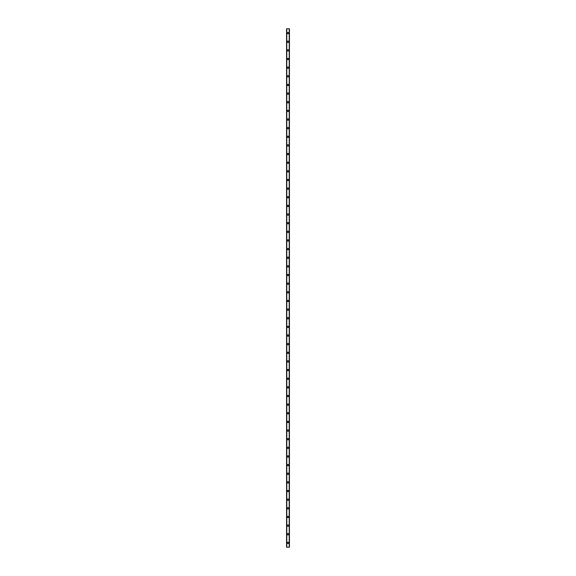 <?xml version="1.0" encoding="UTF-8"?>
<svg xmlns="http://www.w3.org/2000/svg" width="576" height="576" viewBox="0 0 576 576"><rect width="100%" height="100%" fill="white"/><g stroke="black" fill="none" stroke-linecap="round" stroke-linejoin="round"><path stroke-width="0.86" d="M287.316 542.88A0.684 0.684 0 0 1 288 542.196A0.684 0.684 0 0 1 288.684 542.88A0.684 0.684 0 0 1 288 543.564A0.684 0.684 0 0 1 287.316 542.88M287.316 534.24A0.684 0.684 0 0 1 288 533.556A0.684 0.684 0 0 1 288.684 534.24A0.684 0.684 0 0 1 288 534.924A0.684 0.684 0 0 1 287.316 534.24M287.316 525.6A0.684 0.684 0 0 1 288 524.916A0.684 0.684 0 0 1 288.684 525.6A0.684 0.684 0 0 1 288 526.284A0.684 0.684 0 0 1 287.316 525.6M287.316 516.96A0.684 0.684 0 0 1 288 516.276A0.684 0.684 0 0 1 288.684 516.96A0.684 0.684 0 0 1 288 517.644A0.684 0.684 0 0 1 287.316 516.96M287.316 508.32A0.684 0.684 0 0 1 288 507.636A0.684 0.684 0 0 1 288.684 508.32A0.684 0.684 0 0 1 288 509.004A0.684 0.684 0 0 1 287.316 508.32M287.316 499.68A0.684 0.684 0 0 1 288 498.996A0.684 0.684 0 0 1 288.684 499.68A0.684 0.684 0 0 1 288 500.364A0.684 0.684 0 0 1 287.316 499.68M287.316 491.04A0.684 0.684 0 0 1 288 490.356A0.684 0.684 0 0 1 288.684 491.04A0.684 0.684 0 0 1 288 491.724A0.684 0.684 0 0 1 287.316 491.04M287.316 482.4A0.684 0.684 0 0 1 288 481.716A0.684 0.684 0 0 1 288.684 482.4A0.684 0.684 0 0 1 288 483.084A0.684 0.684 0 0 1 287.316 482.4M287.316 473.76A0.684 0.684 0 0 1 288 473.076A0.684 0.684 0 0 1 288.684 473.76A0.684 0.684 0 0 1 288 474.444A0.684 0.684 0 0 1 287.316 473.76M287.316 465.12A0.684 0.684 0 0 1 288 464.436A0.684 0.684 0 0 1 288.684 465.12A0.684 0.684 0 0 1 288 465.804A0.684 0.684 0 0 1 287.316 465.12M287.316 456.48A0.684 0.684 0 0 1 288 455.796A0.684 0.684 0 0 1 288.684 456.48A0.684 0.684 0 0 1 288 457.164A0.684 0.684 0 0 1 287.316 456.48M287.316 447.84A0.684 0.684 0 0 1 288 447.156A0.684 0.684 0 0 1 288.684 447.84A0.684 0.684 0 0 1 288 448.524A0.684 0.684 0 0 1 287.316 447.84M287.316 439.2A0.684 0.684 0 0 1 288 438.516A0.684 0.684 0 0 1 288.684 439.2A0.684 0.684 0 0 1 288 439.884A0.684 0.684 0 0 1 287.316 439.2M287.316 430.56A0.684 0.684 0 0 1 288 429.876A0.684 0.684 0 0 1 288.684 430.56A0.684 0.684 0 0 1 288 431.244A0.684 0.684 0 0 1 287.316 430.56M287.316 421.92A0.684 0.684 0 0 1 288 421.236A0.684 0.684 0 0 1 288.684 421.92A0.684 0.684 0 0 1 288 422.604A0.684 0.684 0 0 1 287.316 421.92M287.316 413.28A0.684 0.684 0 0 1 288 412.596A0.684 0.684 0 0 1 288.684 413.28A0.684 0.684 0 0 1 288 413.964A0.684 0.684 0 0 1 287.316 413.28M287.316 404.64A0.684 0.684 0 0 1 288 403.956A0.684 0.684 0 0 1 288.684 404.64A0.684 0.684 0 0 1 288 405.324A0.684 0.684 0 0 1 287.316 404.64M287.316 396A0.684 0.684 0 0 1 288 395.316A0.684 0.684 0 0 1 288.684 396A0.684 0.684 0 0 1 288 396.684A0.684 0.684 0 0 1 287.316 396M287.316 387.36A0.684 0.684 0 0 1 288 386.676A0.684 0.684 0 0 1 288.684 387.36A0.684 0.684 0 0 1 288 388.044A0.684 0.684 0 0 1 287.316 387.36M287.316 378.72A0.684 0.684 0 0 1 288 378.036A0.684 0.684 0 0 1 288.684 378.72A0.684 0.684 0 0 1 288 379.404A0.684 0.684 0 0 1 287.316 378.72M287.316 370.08A0.684 0.684 0 0 1 288 369.396A0.684 0.684 0 0 1 288.684 370.08A0.684 0.684 0 0 1 288 370.764A0.684 0.684 0 0 1 287.316 370.08M287.316 361.44A0.684 0.684 0 0 1 288 360.756A0.684 0.684 0 0 1 288.684 361.44A0.684 0.684 0 0 1 288 362.124A0.684 0.684 0 0 1 287.316 361.44M287.316 352.8A0.684 0.684 0 0 1 288 352.116A0.684 0.684 0 0 1 288.684 352.8A0.684 0.684 0 0 1 288 353.484A0.684 0.684 0 0 1 287.316 352.8M287.316 344.16A0.684 0.684 0 0 1 288 343.476A0.684 0.684 0 0 1 288.684 344.16A0.684 0.684 0 0 1 288 344.844A0.684 0.684 0 0 1 287.316 344.16M287.316 335.52A0.684 0.684 0 0 1 288 334.836A0.684 0.684 0 0 1 288.684 335.52A0.684 0.684 0 0 1 288 336.204A0.684 0.684 0 0 1 287.316 335.52M287.316 326.88A0.684 0.684 0 0 1 288 326.196A0.684 0.684 0 0 1 288.684 326.88A0.684 0.684 0 0 1 288 327.564A0.684 0.684 0 0 1 287.316 326.88M287.316 318.24A0.684 0.684 0 0 1 288 317.556A0.684 0.684 0 0 1 288.684 318.24A0.684 0.684 0 0 1 288 318.924A0.684 0.684 0 0 1 287.316 318.24M287.316 309.6A0.684 0.684 0 0 1 288 308.916A0.684 0.684 0 0 1 288.684 309.6A0.684 0.684 0 0 1 288 310.284A0.684 0.684 0 0 1 287.316 309.6M287.316 300.96A0.684 0.684 0 0 1 288 300.276A0.684 0.684 0 0 1 288.684 300.96A0.684 0.684 0 0 1 288 301.644A0.684 0.684 0 0 1 287.316 300.96M287.316 292.32A0.684 0.684 0 0 1 288 291.636A0.684 0.684 0 0 1 288.684 292.32A0.684 0.684 0 0 1 288 293.004A0.684 0.684 0 0 1 287.316 292.32M287.316 283.68A0.684 0.684 0 0 1 288 282.996A0.684 0.684 0 0 1 288.684 283.68A0.684 0.684 0 0 1 288 284.364A0.684 0.684 0 0 1 287.316 283.68M287.316 275.04A0.684 0.684 0 0 1 288 274.356A0.684 0.684 0 0 1 288.684 275.04A0.684 0.684 0 0 1 288 275.724A0.684 0.684 0 0 1 287.316 275.04M287.316 266.4A0.684 0.684 0 0 1 288 265.716A0.684 0.684 0 0 1 288.684 266.4A0.684 0.684 0 0 1 288 267.084A0.684 0.684 0 0 1 287.316 266.4M287.316 257.76A0.684 0.684 0 0 1 288 257.076A0.684 0.684 0 0 1 288.684 257.76A0.684 0.684 0 0 1 288 258.444A0.684 0.684 0 0 1 287.316 257.76M287.316 249.12A0.684 0.684 0 0 1 288 248.436A0.684 0.684 0 0 1 288.684 249.12A0.684 0.684 0 0 1 288 249.804A0.684 0.684 0 0 1 287.316 249.12M287.316 240.48A0.684 0.684 0 0 1 288 239.796A0.684 0.684 0 0 1 288.684 240.48A0.684 0.684 0 0 1 288 241.164A0.684 0.684 0 0 1 287.316 240.48M287.316 231.84A0.684 0.684 0 0 1 288 231.156A0.684 0.684 0 0 1 288.684 231.84A0.684 0.684 0 0 1 288 232.524A0.684 0.684 0 0 1 287.316 231.84M287.316 223.2A0.684 0.684 0 0 1 288 222.516A0.684 0.684 0 0 1 288.684 223.2A0.684 0.684 0 0 1 288 223.884A0.684 0.684 0 0 1 287.316 223.2M287.316 214.56A0.684 0.684 0 0 1 288 213.876A0.684 0.684 0 0 1 288.684 214.56A0.684 0.684 0 0 1 288 215.244A0.684 0.684 0 0 1 287.316 214.56M287.316 205.92A0.684 0.684 0 0 1 288 205.236A0.684 0.684 0 0 1 288.684 205.92A0.684 0.684 0 0 1 288 206.604A0.684 0.684 0 0 1 287.316 205.92M287.316 197.28A0.684 0.684 0 0 1 288 196.596A0.684 0.684 0 0 1 288.684 197.28A0.684 0.684 0 0 1 288 197.964A0.684 0.684 0 0 1 287.316 197.28M287.316 188.64A0.684 0.684 0 0 1 288 187.956A0.684 0.684 0 0 1 288.684 188.64A0.684 0.684 0 0 1 288 189.324A0.684 0.684 0 0 1 287.316 188.64M287.316 180A0.684 0.684 0 0 1 288 179.316A0.684 0.684 0 0 1 288.684 180A0.684 0.684 0 0 1 288 180.684A0.684 0.684 0 0 1 287.316 180M287.316 171.36A0.684 0.684 0 0 1 288 170.676A0.684 0.684 0 0 1 288.684 171.36A0.684 0.684 0 0 1 288 172.044A0.684 0.684 0 0 1 287.316 171.36M287.316 162.72A0.684 0.684 0 0 1 288 162.036A0.684 0.684 0 0 1 288.684 162.72A0.684 0.684 0 0 1 288 163.404A0.684 0.684 0 0 1 287.316 162.72M287.316 154.08A0.684 0.684 0 0 1 288 153.396A0.684 0.684 0 0 1 288.684 154.08A0.684 0.684 0 0 1 288 154.764A0.684 0.684 0 0 1 287.316 154.08M287.316 145.44A0.684 0.684 0 0 1 288 144.756A0.684 0.684 0 0 1 288.684 145.44A0.684 0.684 0 0 1 288 146.124A0.684 0.684 0 0 1 287.316 145.44M287.316 136.8A0.684 0.684 0 0 1 288 136.116A0.684 0.684 0 0 1 288.684 136.8A0.684 0.684 0 0 1 288 137.484A0.684 0.684 0 0 1 287.316 136.8M287.316 128.16A0.684 0.684 0 0 1 288 127.476A0.684 0.684 0 0 1 288.684 128.16A0.684 0.684 0 0 1 288 128.844A0.684 0.684 0 0 1 287.316 128.16M287.316 119.52A0.684 0.684 0 0 1 288 118.836A0.684 0.684 0 0 1 288.684 119.52A0.684 0.684 0 0 1 288 120.204A0.684 0.684 0 0 1 287.316 119.52M287.316 110.88A0.684 0.684 0 0 1 288 110.196A0.684 0.684 0 0 1 288.684 110.88A0.684 0.684 0 0 1 288 111.564A0.684 0.684 0 0 1 287.316 110.88M287.316 102.24A0.684 0.684 0 0 1 288 101.556A0.684 0.684 0 0 1 288.684 102.24A0.684 0.684 0 0 1 288 102.924A0.684 0.684 0 0 1 287.316 102.24M287.316 93.6A0.684 0.684 0 0 1 288 92.916A0.684 0.684 0 0 1 288.684 93.6A0.684 0.684 0 0 1 288 94.284A0.684 0.684 0 0 1 287.316 93.6M287.316 84.96A0.684 0.684 0 0 1 288 84.276A0.684 0.684 0 0 1 288.684 84.96A0.684 0.684 0 0 1 288 85.644A0.684 0.684 0 0 1 287.316 84.96M287.316 76.32A0.684 0.684 0 0 1 288 75.636A0.684 0.684 0 0 1 288.684 76.32A0.684 0.684 0 0 1 288 77.004A0.684 0.684 0 0 1 287.316 76.32M287.316 67.68A0.684 0.684 0 0 1 288 66.996A0.684 0.684 0 0 1 288.684 67.68A0.684 0.684 0 0 1 288 68.364A0.684 0.684 0 0 1 287.316 67.68M287.316 59.04A0.684 0.684 0 0 1 288 58.356A0.684 0.684 0 0 1 288.684 59.04A0.684 0.684 0 0 1 288 59.724A0.684 0.684 0 0 1 287.316 59.04M287.316 50.4A0.684 0.684 0 0 1 288 49.716A0.684 0.684 0 0 1 288.684 50.4A0.684 0.684 0 0 1 288 51.084A0.684 0.684 0 0 1 287.316 50.4M287.316 41.76A0.684 0.684 0 0 1 288 41.076A0.684 0.684 0 0 1 288.684 41.76A0.684 0.684 0 0 1 288 42.444A0.684 0.684 0 0 1 287.316 41.76M287.316 33.12A0.684 0.684 0 0 1 288 32.436A0.684 0.684 0 0 1 288.684 33.12A0.684 0.684 0 0 1 288 33.804A0.684 0.684 0 0 1 287.316 33.12M289.404 28.8L286.56 28.8L286.56 547.2L289.44 547.2L289.44 28.8L289.404 547.2M289.217 547.2L289.231 28.8M286.783 547.2L286.769 28.8M286.56 28.8L286.56 547.2L286.56 28.8M289.44 28.8L289.44 547.2L289.44 28.8M286.596 28.8L286.596 547.2"/></g></svg>
